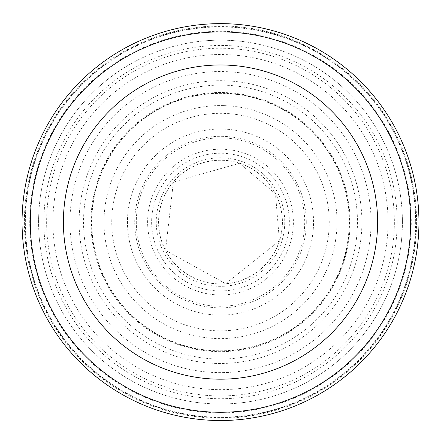 <?xml version="1.0" encoding="UTF-8"?>
<svg xmlns="http://www.w3.org/2000/svg" width="441" height="441" viewBox="0 0 441 441"><rect width="100%" height="100%" fill="white"/><g stroke="black" fill="none" stroke-linecap="round" stroke-linejoin="round"><path stroke-width="0.33" stroke-dasharray="2.21 1.65" d="M306.291 222.082A85.791 85.791 0 0 1 177.607 296.38A85.791 85.791 0 0 1 177.607 147.79A85.791 85.791 0 0 1 306.291 222.082M349.493 222.082A128.993 128.993 0 0 1 156.004 333.793A128.993 128.993 0 0 1 156.004 110.371A128.993 128.993 0 0 1 349.493 222.082M402.413 222.082A181.912 181.912 0 0 1 129.544 379.624A181.912 181.912 0 0 1 129.544 64.54A181.912 181.912 0 0 1 402.413 222.082A181.912 181.912 0 0 1 129.544 379.624A181.912 181.912 0 0 1 129.544 64.54A181.912 181.912 0 0 1 402.413 222.082M415.643 222.082A195.143 195.143 0 0 1 122.929 391.084A195.143 195.143 0 0 1 122.929 53.085A195.143 195.143 0 0 1 415.643 222.082M418.95 222.082A198.45 198.45 0 0 1 121.275 393.945A198.45 198.45 0 0 1 121.275 50.219A198.45 198.45 0 0 1 418.95 222.082M410.681 222.082A190.181 190.181 0 0 1 125.409 386.785A190.181 190.181 0 0 1 125.409 57.38A190.181 190.181 0 0 1 410.681 222.082M370.953 216.878A150.541 150.541 0 0 0 216.151 71.602A150.541 150.541 0 0 0 70.031 226.718A150.541 150.541 0 0 0 225.417 372.546A150.541 150.541 0 0 0 370.953 216.878M387.837 213.389A167.563 167.563 0 0 0 212.76 54.695A167.563 167.563 0 0 0 53.129 230.141A167.563 167.563 0 0 0 228.873 389.442A167.563 167.563 0 0 0 387.837 213.389M220.55 92.5A129.582 129.582 0 0 0 90.918 222.281A129.582 129.582 0 0 0 220.941 351.664A129.582 129.582 0 0 0 350.082 221.399A129.582 129.582 0 0 0 220.55 92.5M223.57 105.614A116.512 116.512 0 0 0 104.021 219.232A116.512 116.512 0 0 0 217.871 338.567A116.512 116.512 0 0 0 336.99 224.491A116.512 116.512 0 0 0 223.57 105.614M239.568 163.28A61.817 61.817 0 0 0 161.66 203.13A61.817 61.817 0 0 0 201.658 280.961A61.817 61.817 0 0 0 279.412 240.814A61.817 61.817 0 0 0 239.568 163.28M240.251 160.932A64.265 64.265 0 0 0 159.311 202.452A64.265 64.265 0 0 0 200.986 283.309A64.265 64.265 0 0 0 281.766 241.486A64.265 64.265 0 0 0 240.251 160.932M244.65 132.234A93.034 93.034 0 0 0 130.608 198.103A93.034 93.034 0 0 0 196.692 312.024A93.034 93.034 0 0 0 310.486 245.725A93.034 93.034 0 0 0 244.65 132.234M241.26 115.327A108.756 108.756 0 0 0 113.706 201.526A108.756 108.756 0 0 0 200.148 328.914A108.756 108.756 0 0 0 327.371 242.236A108.756 108.756 0 0 0 241.26 115.327M236.861 94.435A128.695 128.695 0 0 0 92.819 205.969A128.695 128.695 0 0 0 204.624 349.796A128.695 128.695 0 0 0 348.241 237.716A128.695 128.695 0 0 0 236.861 94.435M233.84 81.32A141.39 141.39 0 0 0 79.711 209.012A141.39 141.39 0 0 0 207.694 362.893A141.39 141.39 0 0 0 361.333 234.623A141.39 141.39 0 0 0 233.84 81.32M217.843 23.654A198.444 198.444 0 0 0 22.078 225.114A198.444 198.444 0 0 0 223.907 420.499A198.444 198.444 0 0 0 418.911 218.301A198.444 198.444 0 0 0 217.843 23.654M217.159 26.002A196.107 196.107 0 0 0 24.426 225.792A196.107 196.107 0 0 0 224.579 418.151A196.107 196.107 0 0 0 416.558 217.628A196.107 196.107 0 0 0 217.159 26.002M357.469 222.082A136.969 136.969 0 0 1 152.013 340.7A136.969 136.969 0 0 1 152.013 103.464A136.969 136.969 0 0 1 357.469 222.082M397.137 222.082A176.637 176.637 0 0 1 132.184 375.054A176.637 176.637 0 0 1 132.184 69.116A176.637 176.637 0 0 1 397.137 222.082M231.69 138.634A84.198 84.198 0 0 0 137.03 211.052A84.198 84.198 0 0 0 209.629 305.58A84.198 84.198 0 0 0 304.014 232.798A84.198 84.198 0 0 0 231.69 138.634M239.601 163.17A61.933 61.933 0 0 0 161.555 203.092A61.933 61.933 0 0 0 201.62 281.066A61.933 61.933 0 0 0 279.517 240.852A61.933 61.933 0 0 0 239.601 163.17M250.124 159.918A68.868 68.868 0 0 0 158.275 192.574A68.868 68.868 0 0 0 191.107 284.362A68.868 68.868 0 0 0 282.835 251.353A68.868 68.868 0 0 0 250.124 159.918M249.49 155.215A72.881 72.881 0 0 0 153.578 193.219A72.881 72.881 0 0 0 191.763 289.059A72.881 72.881 0 0 0 287.532 250.692A72.881 72.881 0 0 0 249.49 155.215M225.72 48.301A173.859 173.859 0 0 0 46.707 217.192A173.859 173.859 0 0 0 215.936 395.886A173.859 173.859 0 0 0 394.309 226.316A173.859 173.859 0 0 0 225.72 48.301M217.81 23.764A198.34 198.34 0 0 0 22.182 225.153A198.34 198.34 0 0 0 223.945 420.394A198.34 198.34 0 0 0 418.801 218.267A198.34 198.34 0 0 0 217.81 23.764M207.287 27.017A195.512 195.512 0 0 0 25.462 235.67A195.512 195.512 0 0 0 234.458 417.098A195.512 195.512 0 0 0 415.488 207.761A195.512 195.512 0 0 0 207.287 27.017M207.92 31.719A190.782 190.782 0 0 0 30.159 235.025A190.782 190.782 0 0 0 233.802 412.401A190.782 190.782 0 0 0 410.792 208.422A190.782 190.782 0 0 0 207.92 31.719M279.418 240.786L225.682 283.684L165.529 250.367L173.39 182.056L239.54 163.269L275.471 193.803L279.418 240.786"/><path stroke-width="0.66" d="M418.95 222.082A198.45 198.45 0 0 1 121.275 393.945A198.45 198.45 0 0 1 121.275 50.219A198.45 198.45 0 0 1 418.95 222.082M410.681 222.082A190.181 190.181 0 0 1 125.409 386.785A190.181 190.181 0 0 1 125.409 57.38A190.181 190.181 0 0 1 410.681 222.082A190.181 190.181 0 0 1 125.409 386.785A190.181 190.181 0 0 1 125.409 57.38A190.181 190.181 0 0 1 410.681 222.082M377.606 222.082A157.106 157.106 0 0 1 141.947 358.142A157.106 157.106 0 0 1 141.947 86.028A157.106 157.106 0 0 1 377.606 222.082"/></g></svg>

